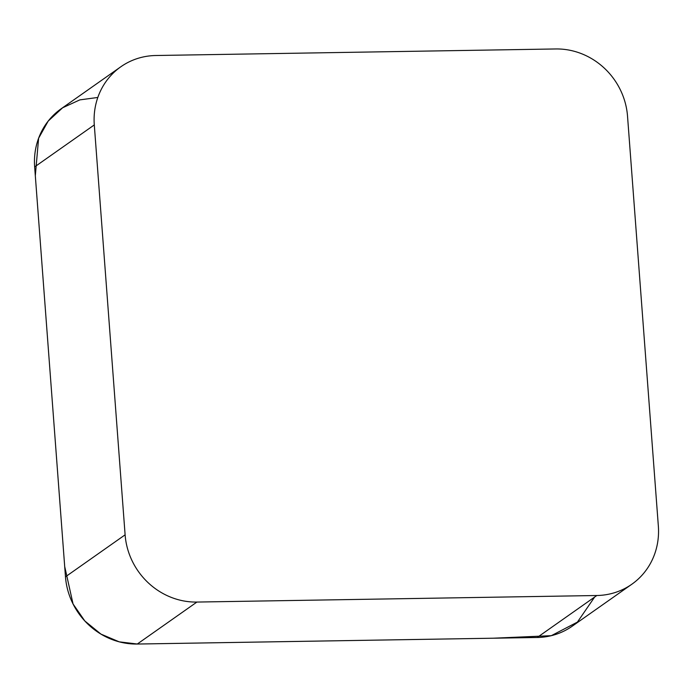 <?xml version="1.0" encoding="UTF-8"?>
<svg xmlns="http://www.w3.org/2000/svg" width="693" height="693" viewBox="0 0 693 693"><rect width="100%" height="100%" fill="white"/><g stroke="black" fill="none" stroke-linecap="round" stroke-linejoin="round"><path stroke-width="1.04" d="M555.734 48.96L155.812 55.509A69.742 65.367 54.9 0 0 120.799 66.797A69.742 65.367 54.9 0 0 94.291 124.922L125.112 534.831A69.742 65.367 54.9 0 0 196.907 602.061L596.829 595.512A69.742 65.367 54.9 0 0 631.843 584.225A69.742 65.367 54.9 0 0 658.35 526.1L627.529 116.19A69.742 65.367 54.9 0 0 555.734 48.96M631.843 584.225L572.201 626.203A69.742 65.367 -125.1 0 1 537.188 637.491L137.266 644.04A69.742 65.367 -125.1 0 1 65.471 576.81L34.65 166.9A69.742 65.367 -125.1 0 1 61.157 108.775L120.799 66.797M594.637 597.054L577.416 622.097L551.316 635.68L493.044 638.218L137.517 644.04L119.239 641.848L100.961 634.112L84.823 620.971L73.051 603.967L64.7 566.528L35.317 175.753L38.617 138.228L48.207 121.067L62.621 107.779L79.825 99.887L97.817 97.462M196.907 602.061L137.266 644.04M537.188 637.491L596.829 595.512M94.291 124.922L34.65 166.9M65.471 576.81L125.112 534.831"/></g></svg>
